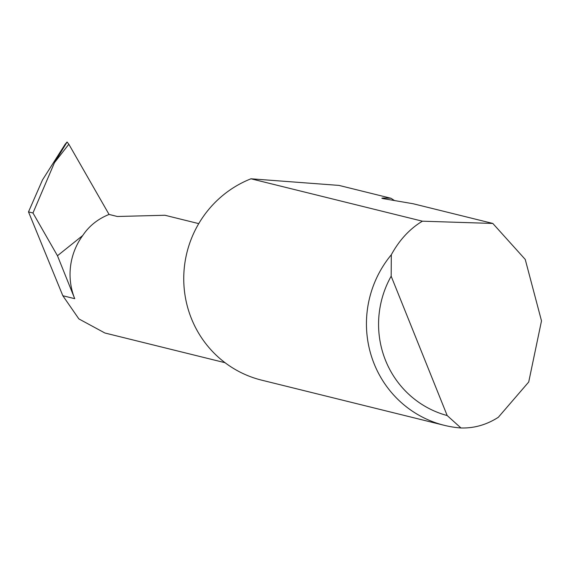 <?xml version="1.0" encoding="UTF-8"?>
<svg xmlns="http://www.w3.org/2000/svg" width="570" height="570" viewBox="0 0 570 570"><rect width="100%" height="100%" fill="white"/><g stroke="black" fill="none" stroke-linecap="round" stroke-linejoin="round"><path stroke-width="0.85" d="M225.079 362.719L104.894 333.001L78.874 318.915L62.835 295.737L28.5 211.883L32.967 212.988L57.463 255.738L82.736 235.51C89.112 225.955 97.89 218.937 109.062 214.441L117.342 216.493L164.937 215.261L198.752 223.625M422.406 221.189L492.815 223.447L525.241 259.435L541.5 320.882L528.718 382.007L498.315 417.297C486.645 424.778 474.19 428.341 460.959 427.984A105.849 103.134 -76.1 0 1 444.315 425.327A105.849 103.134 -76.1 0 1 391.319 254.754C398.857 240.946 408.441 230.244 420.061 222.642L422.406 221.189L250.992 178.795A105.849 103.134 -76.1 0 0 247.907 180.063A105.849 103.134 -76.1 0 0 183.996 286.055A105.849 103.134 -76.1 0 0 261.623 380.147L444.315 425.327M492.815 223.447L413.207 203.761L383.674 198.702C379.898 198.004 382.32 197.854 390.956 198.26L338.993 185.407L250.992 178.795M390.956 198.26L394.504 200.562M28.5 211.883L42.501 179.921L65.08 144.374L67.075 142.016L68.835 144.239L54.464 162.685L67.075 142.016L65.08 144.374M57.463 255.738L74.727 298.68L62.835 295.737M32.967 212.988L54.464 162.685M109.062 214.441L68.835 144.239M82.736 235.51A64.353 62.707 103.9 0 0 74.727 298.68M383.674 198.702L381.85 198.232M391.319 254.754L391.17 276.201L447.186 415.551L460.959 427.984M391.17 276.201A95.689 93.231 103.9 0 0 447.186 415.551"/></g></svg>
